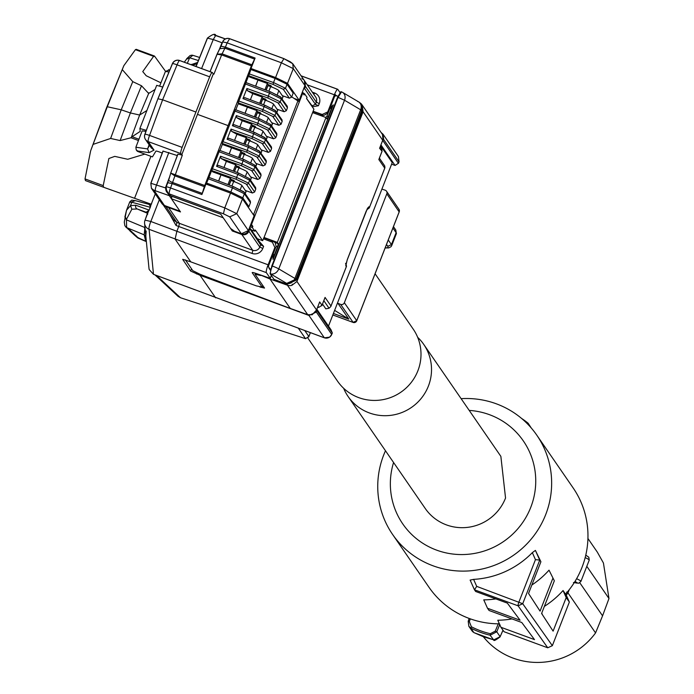 <?xml version="1.0" encoding="UTF-8"?>
<svg xmlns="http://www.w3.org/2000/svg" width="694" height="694" viewBox="0 0 694 694"><rect width="100%" height="100%" fill="white"/><g stroke="black" fill="none" stroke-linecap="round" stroke-linejoin="round"><path stroke-width="1.04" d="M573.444 582.535L575.213 582.778M573.496 582.578L575.517 582.821M470.254 618.84L469.335 621.616L471.382 626.769L470.931 628.157L468.849 626.274L468.216 621.304L469.17 618.449M490.302 633.717L495.256 631.141L496.757 631.792L490.138 635.218L490.302 633.717A84.789 83.028 145.4 0 1 480.63 630.82A84.789 83.028 145.4 0 1 471.382 626.769M472.111 631.037L474.028 632.65L483.414 636.762L493.807 639.851L500.131 636.693L496.757 631.792L499.827 624.357L498.335 623.706L495.256 631.141M469.335 621.616L468.198 621.286L469.153 618.441M566.66 592.043L567.978 592.893A71.031 69.556 145.4 0 1 566.261 595.131M483.362 636.78A71.031 69.556 -34.6 0 0 513.187 658.146A71.031 69.556 -34.6 0 0 595.556 632.928L567.978 592.893L569.306 589.614M579.802 582.778L602.566 615.83L608.976 598.514L586.812 566.33M595.556 632.928L602.566 615.83M608.976 598.514L603.433 563.008L597.317 552.112L587.931 538.483M473.837 632.555L470.931 628.157A86.099 84.312 -34.6 0 0 480.317 632.269A86.099 84.312 -34.6 0 0 490.138 635.218L493.634 639.859L473.915 632.624M494.119 639.903L493.634 639.859M493.772 639.885L493.772 639.885C493.547 641.265 495.663 640.267 500.105 636.884L499.984 637.014M503.02 630.239L500.183 636.598M521.541 418.395A90.819 88.927 145.4 0 1 528.099 423.193L527.544 423.947M544.365 606.374A87.539 85.718 -34.6 0 0 563.051 590.533L565.532 594.133A87.539 85.718 -34.6 0 0 582.032 567.293A87.539 85.718 -34.6 0 0 573.105 487.873L536.783 435.147A87.539 85.718 -34.6 0 0 461.12 398.66M385.482 450.762A87.539 85.718 -34.6 0 0 383.678 455.038A87.539 85.718 -34.6 0 0 392.604 534.467A87.539 85.718 -34.6 0 0 474.314 570.381A87.539 85.718 -34.6 0 0 545.71 514.575A87.539 85.718 -34.6 0 0 536.783 435.147M531.257 427.981L528.099 423.193M392.604 534.467L428.927 587.185A87.539 85.718 -34.6 0 0 499.394 623.837M500.929 627.272L534.493 639.608L521.767 622.501L489.079 610.494L487.5 608.256L520.075 620.219L507.357 603.121L475.65 591.47L474.462 589.787L476.717 586.378L522.712 603.719L552.346 645.689L547.731 647.788L504.087 631.748L500.929 627.272L497.789 620.236A87.539 85.718 -34.6 0 0 512.025 618.918M487.5 608.256L483.761 599.868A87.539 85.718 -34.6 0 0 495.863 598.896M474.444 589.735L470.124 580.071L474.462 589.787M470.142 580.097L473.594 579.369A87.539 85.718 -34.6 0 0 532.333 552.641L535.404 550.394L539.724 560.084L535.456 559.642L532.333 552.641M547.731 647.788L518.106 605.827L522.721 603.728L539.732 560.093L540.912 561.767L535.404 550.394M531.847 585.025A87.539 85.718 -34.6 0 0 549.023 570.164L554.341 580.791L549.023 570.164M469.205 410.406A73.182 71.664 145.4 0 1 530.78 507.297A73.182 71.664 145.4 0 1 439.12 551.001A73.182 71.664 145.4 0 1 393.576 462.508M540.912 561.767L528.55 593.465L540.062 611.128L552.762 578.553M563.051 590.533L566.191 597.577L553.109 631.132L541.598 613.479L554.341 580.791M541.728 613.14L542.5 614.867M552.346 645.689L569.358 602.054L566.191 597.577M569.358 602.054L565.723 593.917M417.649 337.301A45.917 44.963 145.4 0 1 423.722 344.38L500.86 456.357L505.544 498.023A45.917 44.963 145.4 0 1 446.476 524.907A45.917 44.963 145.4 0 1 425.231 508.459L348.093 396.482A45.917 44.963 145.4 0 1 343.643 388.284M423.722 344.38A45.917 44.963 145.4 0 1 421.536 398.009A45.917 44.963 145.4 0 1 369.338 412.93A45.917 44.963 145.4 0 1 348.093 396.482M380.616 145.749L392.231 162.613L328.488 326.119M322.51 304.041L325.833 308.856L329.043 308.231L330.821 306.522L346.506 266.288L345.838 265.984L347.208 259.816M331.671 334.534L332.322 332.981L331.012 329.78L316.872 309.255M380.945 144.916L395.086 165.441L391.616 164.2M382.377 141.238L383.643 139.451L383.053 134.237L381.11 132.493M337.926 96.397L336.338 95.538L334.682 96.24M362.025 104.794L382.472 134.489L383.001 139.633L379.583 148.29L382.715 140.266L363.092 111.786L362.173 105.02A7.174 7.027 -34.6 0 0 359.83 102.755M317.965 306.453L318.65 307.451L317.705 307.112M319.682 301.933L316.551 309.958L312.187 314.764L307.72 314.668L287.429 285.217A7.174 7.027 -34.6 0 0 291.87 285.329L296.928 281.478L316.551 309.958L316.299 310.73L319.682 301.933L321.99 305.282L325.061 297.414L330.977 306.011L346.315 266.669M260.901 275.197L269.983 278.979L290.292 308.457L307.72 314.668M270.729 269.107L269.02 268.188L270.417 270.218M182.678 259.4L190.65 271.05L200.046 275.31L308.943 315.449L316.334 312.092L316.603 309.94M324.436 337.831A2.871 0.477 -69.8 0 1 324.376 337.831A2.871 0.477 -69.8 0 1 324.332 337.787A5.743 5.621 -34.6 0 0 331.715 334.43L332.287 332.955L316.906 310.626M383.071 140.925L398.451 163.359L398.989 161.884M383.643 139.451L399.024 161.78L398.451 163.255L395.086 165.441M327.724 111.925L322.172 114.484L322.84 115.456L324.688 115.022L328.262 112.706L327.724 111.925L334.395 94.8L307.26 84.833M322.84 115.456L320.68 114.302L320.246 115.412M329.997 108.195L333.276 104.863A5.743 0.954 -69.8 0 0 331.376 108.698L328.262 116.67L326.891 116.167L325.902 117.494M326.891 116.167L328.236 112.723M333.276 104.863L273.028 259.374L273.046 254.282M275.318 248.435L276.151 246.318L275.102 242.536L271.449 240.566L271.016 241.677M275.327 248.461L272.378 242.189L275.327 248.461L268.274 266.557L269.159 267.841L268.396 266.253M274.009 279.387L270.079 273.696L271.848 265.854L337.605 97.186L340.901 91.651L341.483 91.92L338.073 97.36L344.528 100.24L360.663 109.773L362.259 111.378L296.494 280.038L287.273 284.245L274.009 279.387M361.218 104.456L362.259 111.378M269.983 278.979L287.429 285.217M334.395 94.8A7.174 1.197 110.2 0 1 337.692 89.266A7.174 1.197 110.2 0 1 337.813 89.361L339.939 92.449M336.2 95.885L335.315 94.601L328.262 112.706M380.156 146.937L381.874 149.427L382.082 151.257L379.583 148.29M379.124 158.735L381.891 151.639M366.814 209.753L369.251 207.957L384.936 167.731L384.719 165.901L379.392 158.163M369.251 207.957L384.745 168.113L378.82 159.516M347.252 259.712L366.198 211.115L368.93 206.76L369.408 207.445M346.002 264.032L346.506 266.288M324.671 298.403L325.061 297.414M318.65 307.451L321.99 305.282M319.292 302.922L319.526 302.445M185.367 259.877L192.802 270.669L200.193 274.347L290.292 308.457M159.316 199.759L150.841 221.481L176.875 231.276L175.114 239.109L190.789 261.864L256.381 285.885L262.141 287.108L252.234 272.725A5.743 0.659 21.3 0 1 252.2 272.595A5.743 0.659 21.3 0 1 256.884 273.722L270.252 278.329L271.345 275.527M262.835 285.598L262.185 287.273L262.766 285.494M190.789 261.864L182.791 259.33M260.779 275.509L254.993 274.208L264.535 288.071L259.903 287.03M255.288 273.167L254.993 274.208M274.798 247.671L268.118 264.796A7.174 1.197 110.2 0 0 266.357 272.638L270.235 278.268L271.319 275.483M215.661 297.865L200.046 275.31M148.256 211.844L145.046 220.093A7.174 7.174 0 0 0 144.586 223.399L144.586 223.399A7.174 7.114 174.4 0 1 145.037 220.137L150.841 221.481A7.174 1.267 110.6 0 0 149.08 229.315A7.174 7.114 174.4 0 1 144.586 223.399L148.993 268.457L149.193 269.55L153.487 274.321L324.332 337.787L308.943 315.449M313.003 111.561L320.68 114.302M322.172 114.484L313.124 111.248M312.708 112.645L325.989 117.529L277.322 242.362L264.041 237.487L313.922 109.21L306.575 98.539L312.777 106.763L312.057 106.503M325.989 117.529L326.9 118.848L328.262 116.67M277.322 242.362L278.225 243.681L277.522 246.821L274.416 254.785A5.743 0.954 110.2 0 0 273.028 259.374M263.807 237.756L271.449 240.566M264.041 237.487L262.662 240.688L255.314 230.018L254.845 231.215L251.254 229.896M272.378 242.189L263.399 238.805M360.949 104.022L361.678 110.537L295.913 279.196L286.683 283.395L270.547 273.861A7.174 1.197 -69.8 0 1 272.308 266.028L271.848 265.854M359.266 102.322L361.531 104.872M303.616 88.936L304.545 88.511L315.44 104.326L318.442 105.731L312.777 106.763M169.935 214.646L176.042 225.472A2.871 0.503 110.6 0 0 176.744 222.34L179.442 223.355L178.74 226.487L251.983 253.405A8.397 8.224 -34.6 0 0 262.783 248.487L259.799 247.029L260.649 244.852L259.036 241.191L263.616 246.353L260.649 244.852L249.346 228.109M302.298 92.319L304.562 93.751L304.102 94.948L302.784 93.031L255.01 215.548L253.596 215.053M254.845 231.215L252.373 227.623L252.842 226.426L251.514 224.509L255.01 215.548M304.562 93.751L307.043 97.351L306.575 98.539M257.344 238.727L262.662 240.688M270.079 273.696L270.547 273.861A7.174 5.821 -59.4 0 0 278.771 268.908L344.528 100.24A7.174 5.821 120.6 0 0 342.55 92.38A7.174 7.174 0 0 0 341.37 91.825M287.273 284.245L286.683 283.395A7.174 5.821 -59.4 0 0 294.907 278.441L278.771 268.908A7.174 0.824 21.3 0 0 272.308 266.028L338.073 97.36L337.605 97.186M357.627 101.454A7.174 5.821 120.6 0 1 358.685 101.914A7.174 5.821 120.6 0 1 360.663 109.773L294.907 278.441A7.174 0.824 -158.7 0 1 295.913 279.196L296.494 280.038M259.036 241.191L249.597 227.485M144.951 227.112L144.213 234.858L145.931 237.096M144.994 227.589L126.438 219.851L126.629 227.58L144.213 234.858L145.671 241.182L146.365 241.599M145.671 241.182L136.883 237.209M186.66 58.73L190.113 55.529L191.9 55.156L192.906 55.329L189.636 57.767L198.389 60.543M150.121 206.057L150.303 207.306L150.945 204.982L150.121 206.057L149.158 204.409L135.313 200.618L130.472 202.362M150.789 205.346L155.274 193.895L150.78 205.381M135.781 205.233L149.193 210.152L146.148 212.243L137.212 208.963A2.871 2.767 -69.9 0 1 135.781 205.233L130.507 205.65L131.834 202.24L150.303 207.306L148.247 211.87M291.723 96.856L299.123 101.758M302.116 92.796L302.784 93.031M287.516 83.358L275.57 77.537L281.356 62.772L283.933 58.678L290.205 61.74L292.729 63.692L283.846 58.608L229.627 38.691L227.138 42.855L281.356 62.772L293.284 68.637L287.516 83.358L299.201 100.309L294.403 98.635M304.918 85.535L293.284 68.637L292.729 63.692L304.371 80.591A5.457 5.344 145.4 0 1 304.918 85.535L299.175 100.274L294.022 98.383L299.175 100.274L304.918 85.535A5.457 5.344 -34.6 0 0 304.362 80.591L304.926 85.544L299.201 100.309M220.744 214.186L230.573 228.447L234.459 231.215L241.365 233.757A5.457 5.344 -34.6 0 0 248.383 230.555L254.125 215.817L248.383 230.573L241.365 233.757L229.723 216.858L223.451 213.795L169.232 193.878L170.507 195.725L220.744 214.186L169.232 195.352A5.457 0.911 -69.8 0 0 169.319 195.699L153.947 190.269L164.435 205.485L180.006 211.21L169.319 195.699M231.891 186.027L233.678 181.446L230.989 180.457L229.211 185.02L230.885 180.423L229.107 184.977L231.241 179.468L230.417 178.271L227.97 184.552M234.277 181.672L234.945 181.923L233.904 180.423L231.241 179.468L234.633 181.481L231.293 179.599L231.614 180.692M251.167 178.15A7.894 0.911 -158.7 0 0 251.332 178.046A7.894 0.911 -158.7 0 0 251.28 177.864L247.168 171.895A7.894 0.911 -158.7 0 0 238.953 167.896L236.168 166.872L234.39 171.435L236.524 165.927L235.7 164.73L233.253 171.002M234.381 171.427L236.524 165.927L239.187 166.881L240.219 168.373L239.187 166.881L236.524 165.927L239.916 167.931L236.576 166.048L236.897 167.141M245.199 154.389L241.807 152.376L244.47 153.331L245.503 154.831L244.47 153.331L241.807 152.376L239.656 157.885L241.807 152.376L240.983 151.179L238.536 157.46M261.733 151.058A7.894 0.911 -158.7 0 0 261.89 150.954A7.894 0.911 -158.7 0 0 261.846 150.772L257.734 144.803A7.894 0.911 -158.7 0 0 249.519 140.804L246.726 139.78L244.956 144.343L247.09 138.835L246.266 137.638L243.811 143.91M250.118 141.029L250.786 141.281L249.753 139.78L247.09 138.835L250.482 140.839L247.142 138.956L247.463 140.049M253.015 131.843L254.802 127.262L252.113 126.273L250.334 130.836L252.009 126.23L250.23 130.793L252.364 125.284L251.54 124.087L249.094 130.368M250.222 130.793L252.364 125.284L255.036 126.239L256.069 127.739L255.036 126.239L252.364 125.284L255.756 127.297L252.425 125.414L252.746 126.499M272.291 123.966A7.894 0.911 -158.7 0 0 272.456 123.862A7.894 0.911 -158.7 0 0 272.404 123.679L268.292 117.711A7.894 0.911 -158.7 0 0 260.085 113.712L257.292 112.688L255.513 117.251L257.648 111.743L256.823 110.537L254.377 116.818M260.684 113.937L261.352 114.189L260.319 112.688L257.648 111.743L261.039 113.747L257.7 111.864L258.029 112.957M266.322 100.196L262.931 98.192L265.594 99.147L266.626 100.647L265.594 99.147L262.931 98.192L260.788 103.701L262.931 98.192L262.106 96.995L259.66 103.276M271.033 86.941L268.17 85.267L268.266 84.772L271.909 87.097L270.877 85.596L268.214 84.651L266.071 90.151L268.214 84.651L267.39 83.445L264.943 89.726M252.876 213.995L253.622 214.489L253.076 214.29L253.622 214.489L297.891 100.942L253.622 214.489L254.845 215.305M250.846 224.275L251.514 224.509M252.842 226.426L250.361 225.515M252.373 227.623L249.892 226.712M304.545 88.511L305.395 86.325L304.683 81.111M171.947 196.255L171.427 198.753L223.216 217.777L232.299 230.963L232.69 229.957M232.299 230.963L241.798 234.451A5.526 5.413 -34.6 0 0 248.903 231.215L249.753 229.037M171.427 198.753L180.501 211.93L165.849 206.517A7.174 7.027 -34.6 0 1 163.472 205.016M148.221 211.089L145.072 220.05M147.171 212.989L146.686 212.538M147.718 214.229L146.712 212.564L147.579 213.578M129.891 230.85L130.793 231.683M131.14 231.961L134.619 235.24M134.523 235.153L137.091 237.313L140.526 238.918L139.104 238.45A1.431 1.162 -71.8 0 1 138.67 238.051M147.362 213.24L137.212 208.963L131.851 209.215L130.507 205.65L126.508 210.273L124.278 222.167L124.885 225.776L130.68 231.397M146.373 241.642L138.002 238.051M151.613 203.923L149.158 204.409M197.625 62.443L191.067 64.698M271.606 86.655L268.214 84.651L270.877 85.596L271.25 86.845M255.505 117.243L257.648 111.743L260.319 112.688L261.039 113.747M244.939 144.335L247.09 138.835L249.753 139.78L250.482 140.839M229.098 184.977L231.241 179.468L233.904 180.423L234.633 181.481M304.362 80.591A5.457 5.344 -34.6 0 0 301.838 78.63M268.17 85.267L268.587 85.865M282.857 96.874A7.894 0.911 -158.7 0 0 283.013 96.77A7.894 0.911 -158.7 0 0 282.97 96.587L278.858 90.619A7.894 0.911 -158.7 0 0 270.643 86.62L267.858 85.596L266.08 90.159M265.759 100.483L263.304 99.407M262.896 98.808L263 98.288M260.797 103.701L262.575 99.138L265.36 100.17A7.894 0.911 21.3 0 1 273.575 104.169L277.687 110.138A7.894 0.911 21.3 0 1 277.739 110.32A7.894 0.911 21.3 0 1 277.574 110.424M244.626 154.675L242.18 153.6M241.764 152.992L241.868 152.472M239.673 157.885L241.451 153.322L244.236 154.354A7.894 0.911 21.3 0 1 252.451 158.353L256.563 164.322A7.894 0.911 21.3 0 1 256.607 164.504A7.894 0.911 21.3 0 1 256.45 164.608M131.418 231.744L130.724 231.423M131.522 231.432L132.077 232.351M133.031 233.245L132.302 232.898M133.144 232.932L133.69 233.861M134.35 234.581L132.745 233.453M134.601 234.338L135.157 235.257M136.232 235.778L136.831 236.749M128.277 228.343L128.876 229.306M129.943 229.896L130.541 230.859M186.079 59.727L184.309 62.208L186.079 59.727M129.795 201.841L126.508 210.273L125.059 216.242L126.438 219.851L124.929 217.014M265.967 100.387L262.983 98.322M244.843 154.571L241.859 152.507M267.962 85.631L266.184 90.194L267.962 85.631M260.901 103.744L262.679 99.181L260.901 103.744M260.476 114.033L257.613 112.359M257.396 112.723L255.618 117.286L257.396 112.723M255.192 127.583L252.33 125.9M249.909 141.125L247.047 139.451M246.83 139.815L245.051 144.378L246.83 139.815M239.777 157.928L241.555 153.365L239.777 157.928M239.352 168.217L236.489 166.543M236.272 166.907L234.494 171.47L236.272 166.907M234.069 181.767L231.206 180.084M153.947 190.269L151.431 188.317L161.91 203.533A5.457 5.344 145.4 0 0 164.435 205.485L161.91 203.533A5.457 5.344 145.4 0 0 164.435 205.485L180.006 211.21M307.919 338.169L337.57 381.206A45.917 44.963 -34.6 0 0 358.815 397.653A45.917 44.963 -34.6 0 0 411.013 382.732A45.917 44.963 -34.6 0 0 413.208 329.103L375.081 273.766M337.458 303.096L340.667 304.406A2.871 2.811 -34.6 0 0 344.354 302.723L356.742 320.697L353.046 322.38L332.834 314.955M399.154 211.904L386.818 193.826L344.354 302.723M386.818 193.826A2.871 2.811 -34.6 0 0 385.196 190.191L381.9 189.115M333.415 313.462L348.822 319.127L334.621 310.383M348.822 319.127L338.013 303.425M353.159 322.415L340.667 304.406M356.69 320.81L399.197 211.8L398.903 209.198L386.523 191.223M304.813 330.639L308.856 336.503L305.542 338.689L180.466 297.735L178.054 296.321M310.348 332.669L308.7 337.024L310.383 332.686M275.57 77.537L251.002 68.506L251.002 69.582M275.119 78.439L287.064 84.26L293.18 93.126L291.601 97.169L285.494 88.303L273.514 82.56L275.119 78.439L250.846 69.521L248.73 75.733L249.606 76.999L257.977 79.992L255.566 86.186M283.048 95.911L282.848 96.414M277.765 109.452L277.565 109.964M272.482 123.003L272.282 123.506M267.199 136.553L267.008 137.056M261.924 150.095L261.725 150.598M256.641 163.645L256.442 164.148M251.358 177.187L251.159 177.69M246.075 190.737L245.876 191.24M206.335 184.144L207.645 184.63L206.569 183.069L230.85 191.986L242.796 197.807L248.903 206.682L247.463 206.153M234.459 231.215L241.365 233.757A5.457 5.344 -34.6 0 0 248.383 230.555L254.125 215.817L242.475 198.9L230.529 193.079L205.953 184.049L201.885 194.546L172.199 183.632L167.775 182.687L166.204 186.833M154.701 56.344L153.6 56.344L154.701 56.344L165.502 71.291M144.855 154.094L127.739 159.282L114.762 156.376L108.871 158.51L103.206 185.602L103.658 187.285L151.205 204.218M251.002 68.506L255.097 58.053L251.861 64.794A2.871 0.477 110.2 0 0 251.402 65.843L204.739 185.524A2.871 0.477 110.2 0 0 204.34 186.66L201.885 194.546M219.989 150.459L222.574 143.823M235.83 109.817L238.415 103.189M245.919 82.629L248.704 75.473M206.318 184.188L206.691 183.242M208.946 177.456L211.739 170.299M211.765 170.559L219.642 150.338L243.794 159.455L254.759 165.12L260.866 173.986L261.039 175.547L259.912 178.445L257.708 179.46L251.601 170.594L241.417 165.727L221.004 158.423L220.501 156.211L216.563 166.334L218.168 165.311L238.545 173.006L249.476 178.662L255.583 187.527L255.765 189.089L254.629 191.995L252.434 193.001L246.318 184.136L236.133 179.269L211.765 170.559L212.633 171.826L221.004 174.819L218.593 181.013M270.591 124.46L259.669 118.813L270.608 124.478L276.715 133.343L276.889 134.905L275.761 137.811L273.557 138.817L267.45 129.952L257.266 125.085L236.854 117.789L236.35 115.577L232.403 125.692L234.008 124.668L254.386 132.363L264.535 137.412L271.432 146.894L271.606 148.455L270.478 151.353L268.274 152.368L262.167 143.502L251.983 138.627L231.57 131.331L231.067 129.119L227.12 139.242L228.725 138.219L249.111 145.905L259.261 150.962L266.149 160.435L266.322 161.997L265.195 164.903L262.991 165.909L256.884 157.044L246.7 152.177L222.323 143.467L223.199 144.734L231.57 147.727L229.159 153.921M238.172 102.825L246.023 82.586L270.235 91.721L280.385 96.77L287.273 106.251L287.446 107.813L286.318 110.71L284.115 111.725L278.008 102.859L267.823 97.993L247.411 90.697L246.917 88.485L242.969 98.6L244.704 97.637L264.917 105.271L275.102 110.32L281.99 119.802L282.172 121.363L281.035 124.261L278.841 125.276L272.725 116.41L262.54 111.534L238.172 102.825L239.048 104.091L247.411 107.084L244.999 113.278M291.601 97.169L289.398 98.184L282.319 95.651M206.569 183.069L209.05 177.412L233.262 186.547L243.412 191.596A1.726 1.683 145.4 0 1 244.193 192.212L250.308 201.078L250.482 202.639L248.903 206.682M222.757 41.605L222.254 42.846M229.506 38.691A5.457 5.344 -34.6 0 0 222.809 41.701M169.405 177.386L165.432 187.874L169.232 195.352M167.74 182.574L168.902 179.364A5.457 1.683 16.6 0 0 168.737 179.616L166.1 186.903A5.457 5.457 0 0 0 166.707 191.926L169.232 193.878A5.457 0.911 -69.8 0 1 170.559 187.961A5.457 0.59 -159.3 0 0 166.1 186.903A5.457 0.59 -159.3 0 0 166.135 187.024L166.707 191.926L169.163 195.075L170.507 195.725M123.836 65.678L106.581 107.735A188.846 21.8 -158.7 0 1 107.292 106.737L123.836 65.678L135.417 49.664L136.232 49.326L154.415 56.014M106.581 107.735A188.846 21.8 -158.7 0 0 106.546 107.813L90.636 150.858L107.292 106.737L121.224 109.817L130.385 112.948L139.633 115.039L146.434 110.797M135.417 49.664L153.6 56.344L142.756 71.595L146.2 75.741L160.93 82.82M103.64 187.276L85.483 180.605L85.024 178.922L90.636 150.858M221.074 45.986L222.713 41.909L227.138 42.855L225.411 47.14L220.996 46.194L220.093 48.294M222.713 41.909L220.996 46.194M251.402 65.843L221.638 54.913L213.908 74.154L213.292 73.92L197.46 114.363L228.005 125.588M177.907 154.215L170.689 173.092L177.872 154.094L182.322 155.161L181.707 154.935L197.46 114.363M221.004 174.819L218.705 181.056M252.434 193.001L245.355 190.477M221.091 174.94L230.417 178.271M254.75 165.103L243.828 159.455L219.642 150.338M231.57 147.727L229.263 153.964M262.991 165.909L255.913 163.385M231.649 147.848L240.983 151.179M222.323 143.467L235.492 109.704L259.634 118.813M235.457 109.678L259.669 118.813M247.411 107.084L245.112 113.322M278.841 125.276L271.762 122.743M247.498 107.206L256.823 110.537M257.977 79.992L255.678 86.23M258.055 80.114L267.39 83.445M284.115 111.725L277.045 109.201M247.411 90.697L252.781 93.664L262.106 96.995M273.557 138.817L266.479 136.293M236.854 117.789L242.215 120.756L251.54 124.087M268.274 152.368L261.196 149.835M231.57 131.331L236.932 134.298L246.266 137.638M257.708 179.46L250.638 176.927M221.004 158.423L226.374 161.39L235.7 164.73M165.814 188.005L150.806 183.251L162.986 151.049L177.317 155.56M122.422 69.79L132.762 81.64L121.224 109.817L110.615 138.453L120.14 140.57L130.385 112.948L141.507 85.77L132.762 81.64M141.507 85.77L148.672 93.456L139.633 115.039L131.444 137.126L130.993 137.768L120.14 140.57M110.615 138.453L93.369 144.3M254.637 59.103L224.925 48.19L219.781 48.701L217.422 53.664M210.03 71.664L217.014 54.262L221.638 54.913L222.097 53.854L217.057 54.201M212.138 72.48L179.763 60.586A5.743 0.954 110.2 0 0 179.668 60.508L212.26 72.48A5.743 0.954 110.2 0 1 212.355 72.558L213.292 73.92M212.26 72.48A5.743 0.954 110.2 0 0 209.657 76.817L182.14 147.388A5.743 0.954 110.2 0 0 180.77 153.565L181.707 154.935M162.231 153.036L159.429 151.977A4.303 0.494 21.3 0 0 155.916 151.127L152.428 156.879L138.037 151.587A2.871 2.811 145.4 0 1 136.501 150.199M230.529 193.079L224.778 207.888L170.559 187.961L172.563 182.479A5.457 1.683 16.6 0 1 168.737 179.616L170.759 173.118L204.739 185.524M170.759 173.118L174.576 175.729L204.34 186.66M272.725 116.41A1.726 1.683 -34.6 0 0 274.928 115.395L262.957 109.652L264.145 106.59L276.065 112.497L275.882 110.927L264.952 105.271L244.704 97.637M250.378 99.771L252.763 93.647M252.781 93.664L250.395 99.771M239.812 126.863L242.206 120.739L239.829 126.872M234.529 140.405L236.923 134.28L234.546 140.414M226.374 161.39L223.989 167.506L226.357 161.372M131.444 137.126L140.257 131.366L139.876 128.503L146.313 130.342M169.796 69.964L168.469 69.773L169.206 69.973L165.424 71.456L159.603 86.169M179.546 60.508A5.743 5.621 -34.6 0 0 172.52 63.614M195.821 111.994L162.622 99.797L177.065 64.846A5.743 0.746 -157.5 0 0 172.39 63.701A5.743 5.743 0 0 1 179.668 60.508A5.743 0.954 110.2 0 0 177.065 64.846L209.657 76.817M180.77 153.565L148.178 141.593A5.743 0.954 -69.8 0 1 149.557 135.417A5.743 0.581 -159.9 0 0 144.864 134.306A5.743 0.581 -159.9 0 0 144.899 134.428A5.743 5.621 145.4 0 0 145.523 139.537L151.327 147.969L154.033 150.095L149.141 152.637L137.62 150.988L138.037 151.587M154.033 150.095L148.178 141.593A5.743 5.621 145.4 0 1 145.523 139.537A5.743 5.743 0 0 1 144.864 134.306L157.928 98.678L144.968 134.246M149.123 144.768L147.588 148.924L149.141 152.637M145.931 131.383L142.175 130.845L135.877 147.241L136.232 149.869L137.62 150.988M148.672 93.456L154.988 89.509M139.876 128.503L156.697 85.336L162.726 87.062M182.14 147.388L149.557 135.417L162.622 99.797L157.963 98.8M233.678 181.446A7.894 0.911 21.3 0 1 241.885 185.445L245.997 191.414A7.894 0.911 21.3 0 1 246.049 191.596A7.894 0.911 21.3 0 1 245.884 191.7M254.802 127.262A7.894 0.911 21.3 0 1 263.017 131.261L267.121 137.23A7.894 0.911 21.3 0 1 267.173 137.412A7.894 0.911 21.3 0 1 267.017 137.516M574.953 581.503A5.743 0.659 -158.7 0 1 574.996 582.682L574.589 582.084M585.779 555.139L588.824 557.247L589.223 560.127A8.614 0.998 -158.7 0 0 589.171 559.928A8.614 0.998 -158.7 0 0 585.172 557.594M589.223 560.127L580.939 581.381A8.614 0.998 -158.7 0 0 580.887 581.173A8.614 0.998 -158.7 0 0 576.601 578.718M500.253 636.433L502.985 630.187M476.717 586.378L473.594 579.369M474.47 589.796L518.106 605.827A3.591 0.599 110.2 0 0 518.106 605.827A3.591 0.599 110.2 0 1 518.982 601.906L535.456 559.642M384.597 165.736L379.384 158.171M323.829 300.667L329.043 308.231M196.558 273.991L196.94 273.011M398.443 156.575L399.05 161.849L398.443 156.575L383.053 134.237M362.173 105.02L361.956 105.583M292.321 284.193L291.87 285.329M367.577 208.269L368.93 206.76M345.838 265.984L345.907 264.102M190.65 271.05L191.527 268.812M255.383 273.202L255.088 273.957M153.487 274.321L149.08 229.315L266.357 272.638M149.193 269.558L153.53 274.364L324.376 337.831L329.633 337.154L331.715 334.43L316.334 312.092M337.544 89.266L301.127 75.88M331.376 108.698L330.014 108.203M273.054 254.29L274.416 254.785M276.151 246.318L277.522 246.821M275.102 242.536L278.225 243.681M363.092 111.786L296.928 281.478M318.442 105.731L319.275 103.597A8.397 8.224 -34.6 0 0 314.538 92.97L312.3 92.155M262.783 248.487L263.616 246.353M268.118 264.796L176.875 231.276L178.74 226.487L176.042 225.472M341.483 91.92A7.174 5.821 120.6 0 1 342.55 92.38L358.685 101.914A7.174 7.174 0 0 1 360.941 104.022M314.538 92.97L313.87 94.436M311.736 106.026L315.44 104.326L316.291 102.139L319.275 103.597M305.395 86.325L316.291 102.139A5.526 5.413 -34.6 0 0 315.727 97.125L304.831 81.311M251.983 253.405A2.871 0.477 110.2 0 0 252.694 250.265A5.526 5.413 145.4 0 0 259.799 247.029L248.903 231.215M168.547 207.541L179.442 223.355L252.694 250.265L241.798 234.451M144.604 228.231L145.089 228.517M163.159 204.808L173.483 219.798L176.744 222.34L165.849 206.517M129.344 229.688L130.784 231.44M131.105 231.596A1.431 1.076 -70.9 0 0 131.582 232.186L132.398 232.941M132.719 233.097A1.431 1.076 -70.9 0 0 133.196 233.687L133.968 234.407M134.185 234.19L135.512 235.839M135.781 235.969A1.431 1.128 -71.4 0 0 136.293 236.567L137.091 237.313M125.831 227.077L127.453 228.343A1.431 0.815 115.6 0 1 127.401 228.326A1.431 0.815 115.6 0 1 127.349 228.3M127.757 228.499A1.431 1.128 -71.4 0 0 128.277 229.107L129.119 229.896M187.319 63.319L189.636 57.767L186.426 59.276M192.498 65.219L197.113 63.709M196.237 65.895L195.135 66.19M248.383 230.573L236.741 213.665L224.778 207.888L223.451 213.795M131.851 209.215L126.56 219.122M137.915 238.016L137.282 237.018M129.778 201.893L131.73 200.141L135.313 200.618M189.306 58.192L186.807 58.513M124.877 216.762L125.059 216.242M388.25 239.985L391.451 244.618L387.755 246.301A40.122 4.632 21.3 0 1 385.196 247.827M386.497 244.479L387.755 246.301M385.144 247.958L388.735 247.923L391.026 246.708L391.711 245.615A42.985 4.962 21.3 0 0 391.451 244.618L396.109 232.672L392.908 228.031M393.455 226.634L395.814 230.061L396.109 232.672A42.985 4.962 21.3 0 1 396.369 233.67L391.711 245.615M298.368 328.271L305.542 338.689M180.466 297.735L156.532 275.501M214.429 35.151L225.307 38.933M229.714 38.76L283.733 58.608M221.62 54.904L225.411 47.14L255.097 58.053M289.398 98.184L283.291 89.318L273.106 84.442L273.514 82.56L249.155 73.85M283.291 89.318L285.494 88.303L287.064 84.26M242.796 197.807L244.375 193.773L250.482 202.639M230.85 191.986L232.455 187.874L244.375 193.773A1.726 1.683 145.4 0 0 244.201 192.221M208.261 178.74L232.455 187.874L233.288 186.573L244.193 192.212M242.475 198.9L236.741 213.665L229.723 216.858M215.739 35.377L213.249 39.541L207.393 38.127C212.477 34.232 215.253 33.312 215.739 35.377L225.35 38.907M201.59 68.559L213.249 39.541L222.011 42.759L218.974 50.324M155.343 190.564A5.457 0.911 -69.8 0 1 156.671 184.656L168.85 152.446M150.806 183.242L151.431 188.317L150.858 183.407M134.567 198.258L150.919 156.315M103.206 185.602L85.024 178.922M222.089 53.854L251.861 64.794M182.322 155.161L172.563 182.479L202.284 193.4M209.085 177.43L233.227 186.547M246.049 82.612L270.2 91.721M273.106 84.442L248.73 75.733M234.138 124.729L254.351 132.363M228.864 138.28L249.077 145.905M218.298 165.372L238.51 172.997M246.318 184.136A1.726 1.683 -34.6 0 0 248.521 183.129L236.55 177.386L238.571 173.023L249.467 178.644M207.428 38.3L196.09 66.537M217.014 54.488L210.1 71.69M163.038 151.205L150.945 183.164M168.902 179.364L170.646 173.5M148.516 92.831L149.245 93.1M138.462 140.518L130.993 137.768M174.957 174.576L174.576 175.729M254.629 191.995L248.521 183.129L249.649 180.223L255.765 189.089M236.133 179.269L236.55 177.386L212.182 168.677M216.563 166.334L237.738 174.324L249.649 180.223L249.476 178.662M259.912 178.445L253.804 169.579L241.824 163.836L220.501 156.211M241.417 165.727L243.021 160.782L254.932 166.681L261.039 175.547M218.827 151.648L243.021 160.782L243.854 159.481M254.759 165.12L254.932 166.681L253.804 169.579A1.726 1.683 -34.6 0 1 251.601 170.594M256.884 157.044A1.726 1.683 -34.6 0 0 259.088 156.029L247.107 150.294L222.748 141.585M265.195 164.903L259.088 156.029L260.215 153.131L266.322 161.997M246.7 152.177L248.305 147.232L260.215 153.131L260.042 151.57L249.111 145.905M227.12 139.242L248.305 147.232L249.137 145.931M270.478 151.353L264.371 142.487L252.39 136.744L231.067 129.119M251.983 138.627L253.579 133.69L265.498 139.589L271.606 148.455M232.403 125.692L253.579 133.69L254.42 132.389M275.761 137.811L269.645 128.937L257.674 123.194L236.35 115.577M257.266 125.085L258.862 120.14L270.781 126.039L276.889 134.905M234.667 111.005L258.862 120.14L259.695 118.839M270.608 124.478L270.781 126.039L269.645 128.937A1.726 1.683 -34.6 0 1 267.45 129.952M281.035 124.261L274.928 115.395L276.065 112.497L282.172 121.363M262.54 111.534L262.957 109.652L238.589 100.942M242.969 98.6L264.145 106.59L264.978 105.297M286.318 110.71L280.211 101.845L268.231 96.102L246.917 88.485M267.823 97.993L269.428 93.048L281.339 98.947L287.446 107.813M245.234 83.913L269.428 93.048L270.261 91.747M270.235 91.721L281.165 97.386L281.339 98.947L280.211 101.845A1.726 1.683 -34.6 0 1 278.008 102.859M254.386 132.363L265.325 138.028L265.498 139.589L264.371 142.487A1.726 1.683 -34.6 0 1 262.167 143.502M138.956 139.234L131.843 136.614M165.424 71.456L168.972 71.959M135.877 147.241L147.588 148.924L149.453 145.237M158.05 98.591L172.416 63.848A5.743 0.746 -157.5 0 1 172.39 63.701L157.937 98.652M240.28 189.575L241.885 185.445M245.147 193.591L245.997 191.414M242.449 158.935L244.236 154.354M250.838 162.483L252.451 158.353M255.713 166.499L256.563 164.322M272.404 123.679L271.554 125.857M268.292 117.711L266.687 121.849M260.085 113.712L258.298 118.301M282.97 96.587L282.12 98.765M278.858 90.619L277.244 94.757M270.643 86.62L268.856 91.209M263.573 104.751L265.36 100.17M271.961 108.299L273.575 104.169M276.837 112.315L277.687 110.138M261.404 135.391L263.017 131.261M266.27 139.407L267.121 137.23M261.846 150.772L260.996 152.949M257.734 144.803L256.121 148.941M249.519 140.804L247.732 145.393M251.28 177.864L250.43 180.041M247.168 171.895L245.555 176.033M238.953 167.896L237.166 172.485M575.239 582.778L578.709 583.229L580.939 581.381M468.198 621.286L468.849 626.274M468.892 626.361L472.12 631.037M471.66 630.221L472.996 632.008M493.807 639.851L493.234 639.712M379.011 159.134L382.082 151.257M345.551 263.382L345.95 264.466L347.269 259.782L367.568 208.131M321.834 305.794L324.905 297.926M337.692 89.266L301.075 75.811M146.191 231.007L145.818 235.951M199.62 57.472L192.854 55.312M171.626 196.142L171.427 196.636M132.268 232.178L131.461 231.77M130.793 231.692L132.346 232.924M133.881 233.678L133.083 233.279M135.339 235.084L134.393 234.607M134.28 234.884L136.944 236.541M135.868 236.359L140.344 238.84M126.551 227.745L128.989 229.107M128.217 229.298L130.654 230.651M137.95 238.033L136.865 237.201M149.271 204.435L135.139 200.566M191.718 64.377L190.824 64.603M332.834 314.972L353.09 322.415A2.871 2.871 0 0 0 356.759 320.767L399.215 211.861A2.871 2.871 0 0 0 398.903 209.189M395.814 230.061L396.369 233.67M178.046 296.312L155.031 274.928M103.649 187.276L85.483 180.605M207.393 38.118L195.994 66.503M229.627 38.691A5.457 5.457 0 0 0 222.687 41.779M220.961 46.064L217.014 54.262M136.232 149.869L136.709 150.555M245.225 193.704L246.049 191.596M255.791 166.612L256.607 164.504M272.456 123.862L271.632 125.97M283.013 96.77L282.198 98.878M276.915 112.428L277.739 110.32M266.349 139.52L267.173 137.412M261.89 150.954L261.074 153.062M251.332 178.046L250.508 180.154"/></g></svg>
